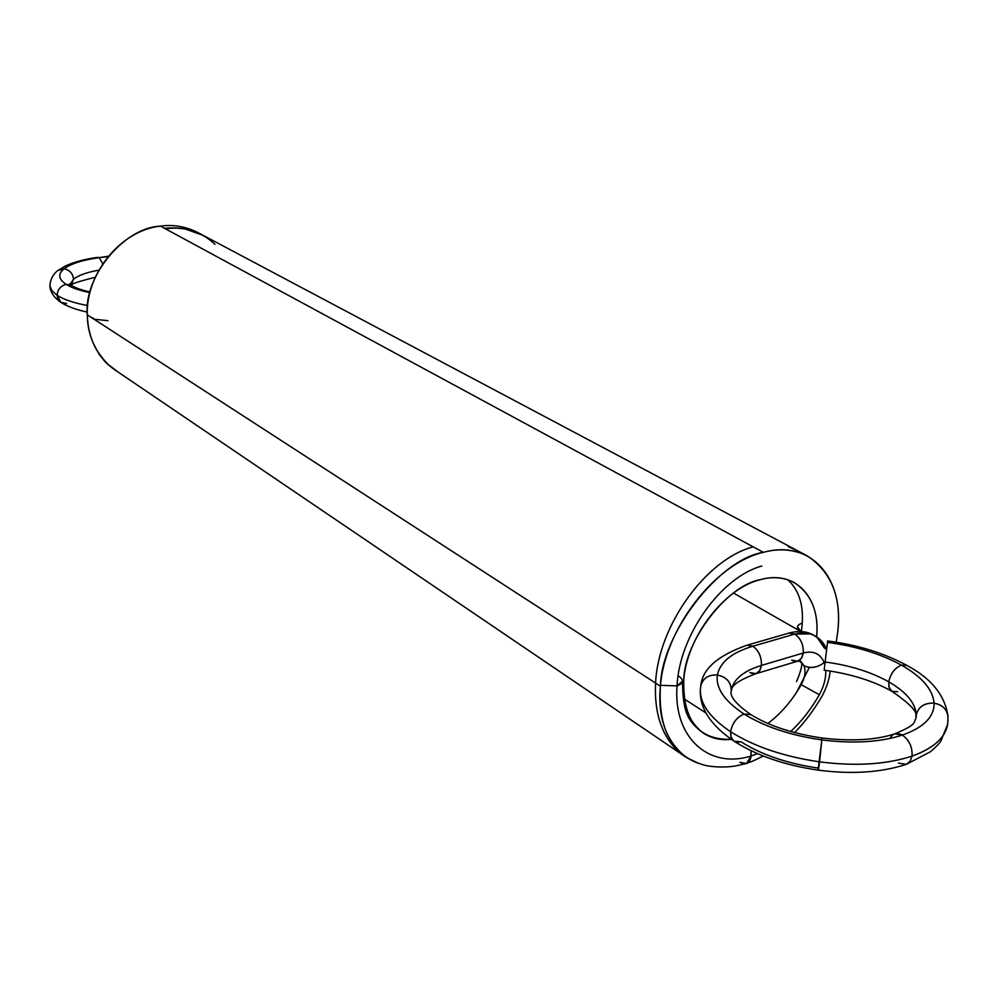<?xml version="1.0" encoding="UTF-8"?>
<svg xmlns="http://www.w3.org/2000/svg" width="998" height="998" viewBox="0 0 998 998"><rect width="100%" height="100%" fill="white"/><g stroke="black" fill="none" stroke-linecap="round" stroke-linejoin="round"><path stroke-width="1.5" d="M115.381 370.27C104.753 362.611 104.254 360.59 98.889 353.966L104.578 360.877M98.889 270.146C86.926 272.279 78.48 275.286 73.515 279.166C78.53 275.261 86.988 272.254 98.889 270.146C86.926 272.279 78.48 275.286 73.515 279.166L71.22 285.203L73.515 279.166C72.817 273.44 69.648 269.996 64.034 268.811C57.722 274.013 58.42 279.203 66.167 284.393C60.629 285.815 57.61 289.445 57.136 295.308L51.771 290.568L49.9 285.628L51.809 290.618L57.136 295.308C63.71 299.55 73.889 302.98 87.674 305.588C73.889 302.98 63.71 299.55 57.136 295.308L60.841 302.332L66.529 303.529C60.953 303.766 57.822 301.034 57.136 295.308L60.841 302.332C67.265 306.461 76.085 309.717 87.3 312.1M108.058 256.648L99.214 257.646L108.058 256.648L99.214 257.646L102.769 263.809L99.214 257.646C82.634 259.979 70.908 263.709 64.034 268.811L57.996 270.483L64.034 268.811C57.722 274.013 58.42 279.203 66.167 284.393C71.394 287.711 79.316 290.468 89.92 292.676C79.316 290.468 71.394 287.711 66.167 284.393C60.629 285.815 57.61 289.445 57.136 295.308C57.572 289.408 60.579 285.777 66.167 284.393L71.731 285.54L66.167 284.393C58.395 279.203 57.684 274.013 64.034 268.811L57.996 270.47C57.684 270.633 50.599 275.298 49.9 285.64L51.809 290.618L57.136 295.308C63.86 299.6 74.039 303.03 87.674 305.588M69.947 284.704L73.515 279.166C72.817 273.44 69.648 269.996 64.034 268.811C69.685 269.959 72.854 273.402 73.515 279.166L71.22 285.203M102.769 263.809L99.214 257.646L97.904 257.334C84.718 259.118 73.802 262.037 65.144 266.092L57.996 270.47M99.214 257.646C82.634 259.979 70.908 263.709 64.034 268.811C70.895 263.697 82.622 259.979 99.214 257.646L108.445 256.174M69.86 284.68L69.548 283.781L71.719 285.528L66.167 284.393C71.532 287.761 79.453 290.518 89.92 292.676M107.959 320.682L94.012 319.21L107.959 320.682L94.012 319.21L92.989 317.838M203.118 235.341L185.129 228.954L176.184 228.031L165.169 228.667C184.917 226.297 201.521 231.524 214.944 244.36M836.174 642.188L837.434 634.142C845.443 579.389 811.723 538.858 763.333 552.343C719.221 559.067 661.362 633.867 660.414 686.225L87.3 314.857C85.703 273.19 121.407 230.139 160.453 226.122C124.251 227.369 83.483 276.558 87.3 314.857C87.437 334.293 94.585 351.022 108.77 365.043C95.134 352.394 87.986 335.665 87.3 314.857L660.414 686.225C658.106 727.168 670.918 752.929 698.837 763.532L686.237 757.357C666.04 741.327 657.433 717.624 660.414 686.225C664.581 628.865 715.304 563.334 763.333 552.343C715.304 563.334 664.581 628.865 660.414 686.225C658.106 727.168 670.918 752.929 698.837 763.532M731.247 739.343C698.425 740.229 682.607 720.232 683.792 679.351C687.123 636.699 724.511 588.246 760.301 579.676C795.206 569.646 820.768 597.241 816.638 636.874C818.834 612.098 811.362 593.985 794.246 582.52C783.68 577.231 772.352 576.283 760.301 579.676C727.417 585.065 684.728 640.429 683.792 679.351C681.409 703.241 687.984 721.205 703.49 733.268C711.898 738.508 721.155 740.528 731.247 739.343C698.425 740.229 682.607 720.232 683.792 679.351C687.123 636.699 724.511 588.246 760.301 579.676C795.206 569.646 820.768 597.241 816.638 636.874M809.378 667.4L796.192 692.961M807.469 555.998L197.891 232.571C185.616 226.471 173.141 224.325 160.453 226.122L763.333 552.343C811.723 538.858 845.443 579.389 837.434 634.142C842.075 598.65 832.082 572.603 807.469 555.998C793.709 549.299 779.001 548.077 763.333 552.343L160.453 226.122L763.333 552.343M108.77 365.043C95.134 352.394 87.986 335.665 87.3 314.857L660.414 686.225M684.042 698.825L705.91 712.959M733.505 593.037L800.895 631.584C796.005 628.041 796.379 625.235 802.043 623.164C796.379 625.235 796.005 628.041 800.907 631.584L797.477 626.744M767.911 723.488C781.035 713.533 792.138 700.596 801.244 684.678C792.138 700.596 781.035 713.533 767.911 723.488C781.035 713.533 792.138 700.596 801.244 684.678C804.987 677.642 805.922 671.33 804.039 665.753C805.922 671.33 804.987 677.642 801.244 684.678L819.321 694.758L801.244 684.678C804.987 677.642 805.922 671.33 804.039 665.753L800.533 661.911L804.039 665.753C810.713 668.71 817.437 667.65 824.198 662.597C820.393 653.64 813.42 650.447 803.278 653.004L761.412 665.441C759.89 673.089 756.072 675.471 749.985 672.602C756.072 675.471 759.89 673.089 761.412 665.441C759.89 673.089 756.072 675.471 749.985 672.602L755.985 673.662L797.751 661.175L801.531 658.181L803.278 653.004C803.565 644.72 800.733 638.408 794.782 634.079L752.904 646.217L747.053 645.195C717.849 655.437 702.442 668.922 700.833 685.676C702.941 678.129 708.455 674.548 717.375 674.985C715.616 688.121 724.523 701.145 744.084 714.044C764.705 726.781 790.628 735.414 821.841 739.93C853.153 743.834 880.011 742.213 902.404 735.089C923.749 727.467 934.315 716.814 934.116 703.153C932.831 689.481 921.927 676.806 901.394 665.105L906.92 665.441L901.394 665.105C880.411 653.702 855.76 646.13 827.467 642.4L824.173 670.169L827.467 642.4C855.76 646.13 880.411 653.702 901.394 665.105L906.92 665.441C883.916 652.991 857.432 644.82 827.454 640.941M826.294 648.338C822.776 641.09 817.487 636.275 810.463 633.905L794.782 634.079C809.079 630.574 818.884 635.152 824.211 647.789L826.169 649.274L824.211 647.789L817.337 637.722C811.449 632.832 803.926 631.609 794.782 634.079L788.857 633.106L747.053 645.195L752.904 646.217C731.921 652.505 720.082 662.098 717.375 674.985C708.592 674.561 703.079 678.129 700.833 685.676L700.471 688.308C699.324 702.979 709.366 717.45 730.611 731.709C754.076 746.541 783.742 756.584 819.595 761.861C855.585 766.402 886.399 764.48 912.035 756.122C933.392 748.475 945.281 737.846 947.688 724.211L947.925 718.934C948.212 710.501 943.609 705.237 934.116 703.153C942.162 704.65 946.803 709.091 948.038 716.477C944.981 695.344 931.271 678.328 906.92 665.441M799.323 660.451L804.039 665.753C810.713 668.71 817.437 667.65 824.198 662.597L824.585 663.707L824.198 662.597C820.393 653.64 813.42 650.447 803.278 653.004C801.693 660.576 797.826 662.959 791.676 660.165L797.689 661.187L799.535 660.314L801.905 657.557L803.278 653.004L761.412 665.441L759.715 670.668L755.985 673.662L759.715 670.668L761.412 665.441C761.699 657.033 758.867 650.621 752.904 646.217C731.921 652.505 720.082 662.098 717.375 674.985C715.616 688.121 724.523 701.145 744.084 714.044C736.798 717.188 732.307 723.076 730.611 731.709C754.076 746.541 783.742 756.584 819.595 761.861C855.585 766.402 886.399 764.48 912.035 756.122C933.392 748.475 945.281 737.846 947.688 724.211L941.052 740.666C940.191 742.637 936.66 746.317 930.46 751.744L906.296 764.356L898.425 763.083M731.172 691.053L731.235 690.516C733.355 679.314 743.423 670.955 761.412 665.441L803.278 653.004C803.565 644.72 800.733 638.408 794.782 634.079L752.904 646.217C758.867 650.621 761.699 657.033 761.412 665.441C761.649 657.058 758.817 650.659 752.904 646.217C758.867 650.621 761.699 657.033 761.412 665.441C743.448 670.968 733.393 679.326 731.235 690.516L731.147 691.215C729.9 696.741 736.487 704.538 750.895 714.605L744.084 714.044C764.705 726.781 790.628 735.414 821.841 739.93L818.273 768.098C787.222 763.545 761.462 754.775 741.003 741.788C761.486 754.762 787.247 763.532 818.273 768.098C818.098 772.028 818.535 769.945 819.595 761.861L818.273 770.144C851.818 774.498 881.159 772.564 906.296 764.356L910.188 761.237L912.035 756.122L910.188 761.237L906.296 764.356M675.658 748.787C660.913 733.218 654.214 711.325 655.574 683.094C658.206 624.773 706.933 558.718 753.203 546.867L753.203 546.867C706.933 558.718 658.206 624.773 655.574 683.094C654.226 711.262 660.888 733.131 675.571 748.7L681.11 753.74C681.11 754.101 691.626 761.998 706.11 765.591C720.706 768.36 734.715 766.264 736.013 765.84L746.005 763.645L748.612 762.098L750.895 757.632L750.995 750.683L751.17 755.973C749.698 763.32 745.98 765.441 740.029 762.31L746.479 763.495L751.17 755.973L749.922 760.289L747.178 763.183L749.822 760.476L751.17 755.973C749.698 763.32 745.98 765.441 740.029 762.31L739.905 762.347M749.985 672.602C756.072 675.471 759.89 673.089 761.412 665.441C743.448 670.968 733.393 679.326 731.235 690.516C731.122 682.245 726.507 677.068 717.375 674.985C720.045 662.086 731.883 652.492 752.904 646.217C758.867 650.621 761.699 657.033 761.412 665.441C761.649 657.058 758.817 650.659 752.904 646.217L794.782 634.079L789.081 633.056C798.949 630.437 807.357 631.247 814.293 635.501M800.234 661.025L804.039 665.753L800.97 661.462L797.714 661.187M824.585 663.707L824.198 662.597C817.437 667.724 810.713 668.772 804.039 665.753L800.982 661.462M801.244 684.678L819.321 694.758C823.936 686.325 826.07 678.203 825.745 670.382C826.07 678.203 823.936 686.325 819.321 694.758C811.274 708.942 801.718 721.205 790.665 731.546C801.718 721.205 811.274 708.942 819.321 694.758C823.936 686.325 826.07 678.203 825.745 670.382M757.47 753.64L751.17 755.973C708.792 769.396 673.076 737.547 677.031 685.9C679.351 634.753 721.579 576.869 761.811 566.053C721.579 576.869 679.351 634.753 677.031 685.9L682.457 681.222M794.782 634.079C800.783 638.383 803.615 644.696 803.278 653.004C813.42 650.447 820.393 653.64 824.198 662.597L824.735 662.086M750.895 714.605L744.084 714.044L750.895 714.605C768.809 725.795 792.449 733.58 821.828 737.984C851.419 741.464 875.72 740.092 894.744 733.867C917.861 724.136 913.058 722.777 916.114 718.049L916.301 714.78C915.415 703.004 906.246 692.013 888.781 681.834C890.59 673.575 894.807 667.999 901.394 665.105C894.769 667.949 890.553 673.525 888.781 681.834C870.88 671.904 849.772 665.304 825.433 662.048C849.772 665.304 870.88 671.904 888.781 681.834C890.59 673.575 894.807 667.999 901.394 665.105C921.965 676.806 932.868 689.481 934.116 703.153C932.831 689.481 921.927 676.806 901.394 665.105C880.423 653.69 855.785 646.118 827.467 642.4M916.301 714.78C918.497 706.684 924.435 702.804 934.116 703.153C934.353 716.826 923.786 727.48 902.404 735.089C880.024 742.238 853.165 743.847 821.841 739.93L821.828 737.984L821.841 739.93C853.153 743.834 880.011 742.213 902.404 735.089L894.744 733.867L902.404 735.089C923.749 727.467 934.315 716.814 934.116 703.153C924.385 702.742 918.447 706.621 916.301 714.78C915.415 703.004 906.246 692.013 888.781 681.834C906.271 692.013 915.44 702.991 916.301 714.78C918.497 706.684 924.435 702.804 934.116 703.153C942.162 704.65 946.803 709.091 948.038 716.477M897.676 691.714L892.025 691.377L890.478 690.08L888.919 686.761L888.781 681.834L888.969 686.986L890.54 690.154L892.037 691.377L889.118 687.522L888.781 681.834C870.892 671.891 849.785 665.292 825.433 662.048M889.966 738.458C892.711 733.343 896.853 732.22 902.404 735.089C909.278 740.167 912.496 747.178 912.035 756.122C912.546 747.153 909.34 740.142 902.404 735.089C909.278 740.167 912.496 747.178 912.035 756.122L910.064 761.424L906.271 764.356M821.841 739.93L819.595 761.861L821.841 739.93C790.603 735.426 764.68 726.794 744.084 714.044C736.798 717.188 732.307 723.076 730.611 731.709L730.873 736.499L732.944 740.329L734.017 741.202L741.003 741.788C733.892 743.273 730.436 739.905 730.611 731.709L731.097 737.235L734.017 741.202C756.808 755.648 784.89 765.304 818.273 770.144M947.925 718.934C948.424 734.802 936.461 747.19 912.035 756.122C886.424 764.505 855.61 766.427 819.595 761.861C783.717 756.609 754.051 746.554 730.611 731.709C708.368 716.726 698.4 701.656 700.721 686.524L700.471 688.308C699.324 702.979 709.366 717.45 730.611 731.709C732.258 723.039 736.749 717.138 744.084 714.044C724.486 701.145 715.578 688.121 717.375 674.985C708.592 674.561 703.079 678.129 700.833 685.676M731.235 690.516L731.147 691.215L731.235 690.516C731.122 682.245 726.507 677.068 717.375 674.985C726.569 677.018 731.197 682.195 731.235 690.516M700.721 686.524L700.471 688.308C698.825 707.17 710.002 724.81 734.017 741.202M787.684 579.701C800.171 591.016 804.737 608.318 801.357 631.597C804.737 608.318 800.171 591.016 787.684 579.701C800.171 591.016 804.737 608.318 801.357 631.597M655.574 683.094C658.206 624.773 706.933 558.718 753.203 546.867L753.228 546.879M702.642 732.657C686.3 720.057 683.056 710.588 682.457 681.235L677.031 685.9C679.351 634.753 721.579 576.869 761.811 566.053M660.501 685.327L677.031 685.9C673.076 737.547 708.792 769.396 751.17 755.973L750.995 750.683L751.17 755.973C708.792 769.396 673.076 737.547 677.031 685.9L660.501 685.327L677.031 685.9C683.505 683.418 684.129 680.199 678.914 676.245M87.3 314.857C85.703 273.19 121.407 230.139 160.453 226.122M819.321 694.758C811.274 708.942 801.718 721.205 790.665 731.546M108.133 364.457L118.138 372.067M49.9 285.64C50.1 291.778 53.742 297.354 60.841 302.332M95.272 277.307C78.48 281.461 70.496 284.118 71.295 285.253M71.719 285.528C74.875 287.698 81 289.844 90.094 292.002M201.858 234.667C192.564 229.166 180.089 227.045 164.433 228.268M115.132 370.033L681.172 753.927M800.546 661.924L799.959 660.938M796.579 681.597C801.768 669.009 803.066 662.398 800.471 661.749M794.595 732.619C804.338 722.826 813.532 710.626 822.165 696.005C826.893 686.849 829.55 678.528 830.124 671.018M763.308 756.047C747.427 763.857 752.904 760.763 746.479 763.495M916.176 716.814C913.669 715.953 924.447 713.682 892.025 691.377C873.524 680.948 850.92 673.875 824.173 670.169M755.985 673.662C726.469 684.74 732.769 690.504 731.185 690.953M788.183 546.617L797.701 550.821"/></g></svg>
